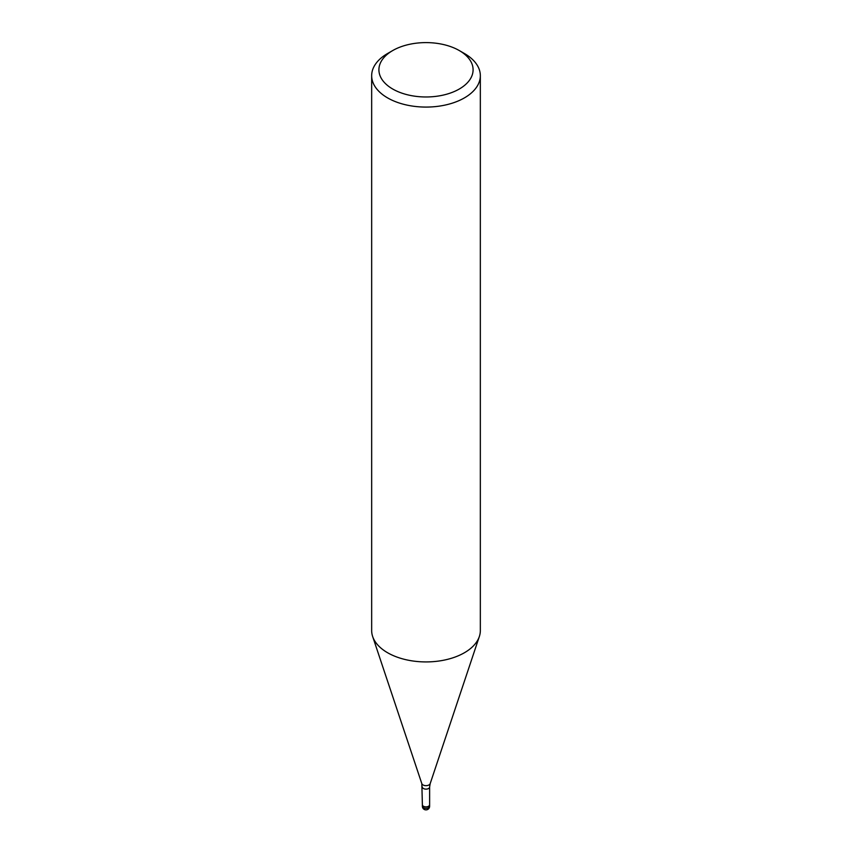 <?xml version="1.0" encoding="UTF-8"?>
<svg xmlns="http://www.w3.org/2000/svg" width="852" height="852" viewBox="0 0 852 852"><rect width="100%" height="100%" fill="white"/><g stroke="black" fill="none" stroke-linecap="round" stroke-linejoin="round"><path stroke-width="1.28" d="M429.621 804.735A3.621 2.087 180 0 1 429.621 804.789A3.621 2.087 180 0 1 428.556 806.258A3.621 2.087 180 0 1 424.615 806.716A3.621 2.087 180 0 1 422.379 804.789A3.621 2.087 180 0 1 422.379 804.735M459.303 50.566L464.425 53.516A54.336 31.375 180 0 1 480.336 75.7A54.336 31.375 180 0 1 464.425 97.884A54.336 31.375 180 0 1 405.211 104.689A54.336 31.375 180 0 1 371.664 75.7A54.336 31.375 180 0 1 387.575 53.516L392.697 50.566A47.094 27.189 180 0 1 459.303 50.566A47.094 27.189 180 0 1 459.303 89.013A47.094 27.189 180 0 1 392.697 89.013A47.094 27.189 180 0 1 392.697 50.566L387.575 53.516M480.336 75.7L480.336 630.555A54.336 31.375 180 0 1 464.425 652.738A54.336 31.375 180 0 1 405.211 659.533A54.336 31.375 180 0 1 371.664 630.555L371.664 75.7M479.356 636.497A54.336 31.375 180 0 1 464.425 652.738M429.621 806.258A3.621 2.087 180 0 1 428.567 807.739A3.621 2.087 180 0 1 426.937 808.282A3.621 2.087 180 0 1 422.379 806.258A3.621 3.621 0 0 0 427.81 809.4A3.621 3.621 0 0 0 429.621 806.258L429.621 804.789A3.621 2.087 180 0 1 426.937 806.801A3.621 2.087 180 0 1 422.379 804.789L421.836 783.67L372.707 636.678M421.836 783.67A4.239 2.449 180 0 0 424.754 785.555A4.239 2.449 180 0 0 428.993 784.937A4.239 2.449 180 0 0 430.164 783.67L429.621 787.035A3.621 2.087 180 0 1 428.556 788.515A3.621 2.087 180 0 1 424.615 788.973A3.621 2.087 180 0 1 422.379 787.035M430.164 783.67L479.293 636.678M429.621 804.789L429.621 787.035M422.379 806.258L422.379 804.789"/></g></svg>
